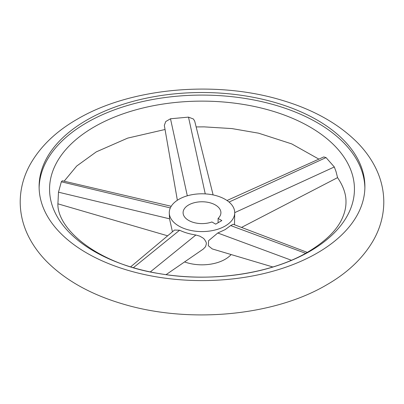 <?xml version="1.0" encoding="UTF-8"?>
<svg xmlns="http://www.w3.org/2000/svg" width="404" height="404" viewBox="0 0 404 404"><rect width="100%" height="100%" fill="white"/><g stroke="black" fill="none" stroke-linecap="round" stroke-linejoin="round"><path stroke-width="0.61" d="M337.527 177.593C343.299 186.072 346.122 194.208 345.986 202C346.011 206.883 344.95 211.888 342.799 217.009C337.805 229.356 326.114 241.057 307.727 252.126C271.599 273.564 211.57 282.729 160.024 273.72C96.743 264.216 55.272 227.755 58.014 202L58.484 192.188L61.337 181.79L62.327 180.775L171.21 206.287M227.013 200.505L323.75 156.934L326.043 157.585L334.315 166.963L336.047 171.649L337.562 177.629L241.511 227.427M177.361 200.253L164.327 125.386L165.741 121.548L170.493 118.771L188.496 117.125L193.425 119.018L194.698 121.124L213.115 194.92M86.82 120.064A162.893 94.046 180 0 1 264.337 99.677A162.893 94.046 180 0 1 364.893 186.562A162.893 94.046 180 0 1 317.18 253.061A162.893 94.046 180 0 1 139.663 273.447A162.893 94.046 180 0 1 39.107 186.562A162.893 94.046 180 0 1 86.82 120.064M309.792 251.369A152.439 88.011 0 0 0 309.792 126.901A152.439 88.011 0 0 0 94.208 126.901A152.439 88.011 0 0 0 94.208 251.369A152.439 88.011 0 0 0 309.792 251.369M364.878 187.85A162.893 94.046 0 0 0 263.307 102.005A162.893 94.046 0 0 0 86.82 122.634A162.893 94.046 0 0 0 39.122 187.85M184.572 261.928A32.724 18.892 0 0 0 225.139 259.297A32.724 18.892 0 0 0 231.128 254.545M225.139 226.048A32.724 18.892 0 0 0 234.724 212.686A32.724 18.892 0 0 0 214.524 195.233A32.724 18.892 0 0 0 178.861 199.329A32.724 18.892 0 0 0 169.276 212.686A32.724 18.892 0 0 0 189.476 230.144A32.724 18.892 0 0 0 225.139 226.048M272.862 266.983L212.236 248.92L208.312 245.723L208.59 240.703L217.781 233.002L225.139 229.624L230.669 225.563L233.194 224.271L307.282 252.379M234.502 224.765L234.724 212.686M188.633 204.969A18.907 10.918 0 0 0 183.093 212.686A18.907 10.918 0 0 0 192.784 222.22A18.907 10.918 0 0 0 211.923 221.978L215.68 224.149L221.847 220.584L218.094 218.418A18.907 10.918 0 0 0 220.907 212.686A18.907 10.918 0 0 0 209.237 202.601A18.907 10.918 0 0 0 188.633 204.969M130.664 266.837L174.523 230.038L179.613 230.23C184.244 232.457 189.658 234.047 195.854 235.007L199.727 236.118L203.061 238.042L204.384 239.244L206.136 242.168L206.373 243.763L205.54 246.692L203.252 249.081L166.074 274.649M169.276 212.686L169.534 218.811L172.437 231.79M218.094 222.75L218.094 218.418M229.058 202.061L326.043 157.585M187.31 195.804L170.493 118.771M217.781 233.002L291.38 260.247M230.669 225.563L305.631 253.313M195.854 235.007L150.328 271.902M179.613 230.23L133.416 267.665M170.331 207.924L61.337 181.79M234.724 212.635L334.315 166.963M205.252 193.89L188.496 117.125M169.534 218.811L58.484 192.188M20.2 202C20.276 214.968 23.523 227.356 29.952 239.158C34.209 246.945 39.627 254.232 46.208 261.014C65.11 280.088 90.395 294.329 122.064 303.742C188.027 323.862 273.276 316.352 326.634 284.876C348.051 272.604 363.853 257.363 374.048 239.158C380.477 227.356 383.724 214.968 383.8 202C383.724 189.032 380.477 176.644 374.048 164.842C369.791 157.055 364.373 149.768 357.793 142.986C338.89 123.912 313.605 109.671 281.936 100.258C215.973 80.138 130.724 87.648 77.366 119.124C55.949 131.396 40.148 146.637 29.952 164.842C23.523 176.644 20.276 189.032 20.2 202M165.039 129.497L127.664 138.118L96.273 151.874L76.689 166.049L64.14 181.199M196.142 126.927L204.182 126.871L231.941 128.583L258.59 133.184L291.728 143.9L318.877 159.126M58.065 203.874L167.645 235.81"/></g></svg>
